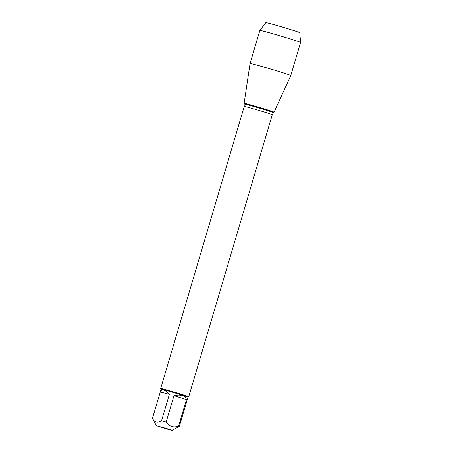 <?xml version="1.0" encoding="UTF-8"?>
<svg xmlns="http://www.w3.org/2000/svg" width="453" height="453" viewBox="0 0 453 453"><rect width="100%" height="100%" fill="white"/><g stroke="black" fill="none" stroke-linecap="round" stroke-linejoin="round"><path stroke-width="0.68" d="M166.755 428.98L172.072 430.35L166.789 428.566L156.381 425.701L166.755 428.98M172.072 430.35L179.343 426.403A14.032 0.368 -163.5 0 0 178.629 426.063C173.527 427.898 169.365 426.584 166.138 422.105A14.032 0.368 -163.5 0 0 161.557 420.769C157.582 423.147 154.541 422.366 152.435 418.425A14.032 0.368 -163.5 0 0 152.429 418.43A14.032 0.368 -163.5 0 0 152.435 418.442L160.26 392.004L169.382 394.348C167.185 391.981 165.249 390.565 163.573 390.107C161.914 389.71 160.815 390.344 160.26 392.004M187.984 397.23L188.703 396.839A14.621 0.385 16.5 0 1 188.703 396.839A14.621 0.385 16.5 0 0 174.807 392.309A14.621 0.385 16.5 0 0 160.679 388.527A14.621 0.385 16.5 0 1 160.679 388.527L161.075 389.257A14.032 0.368 16.5 0 1 161.075 389.252A14.032 0.368 16.5 0 1 163.663 389.795A14.032 0.368 16.5 0 1 178.754 394.127A14.032 0.368 16.5 0 1 187.984 397.224L179.343 426.403M161.557 420.769L169.382 394.348M178.629 426.063L186.455 399.642C185.152 395.582 180.99 394.269 173.969 395.684L166.138 422.105M187.168 399.982L179.343 426.398M188.714 396.828L272.27 114.751A14.621 0.385 -163.5 0 0 258.363 110.232A14.621 0.385 -163.5 0 0 244.235 106.449L244.116 103.318A15.623 0.408 16.5 0 1 259.212 107.361A15.623 0.408 16.5 0 1 274.071 112.191A15.623 0.408 -163.5 0 0 263.822 108.748A15.623 0.408 -163.5 0 0 246.998 103.918A15.623 0.408 -163.5 0 0 244.116 103.318L250.062 63.511A21.229 0.555 -163.5 0 0 250.062 63.511A21.229 0.555 -163.5 0 1 253.98 64.326A21.229 0.555 -163.5 0 1 276.806 70.878A21.229 0.555 -163.5 0 1 290.769 75.566L274.076 112.191A15.623 0.408 -163.5 0 1 271.194 111.585M168.108 429.251L159.422 426.596L168.108 429.251M173.969 395.684L186.455 399.642M259.863 30.419L265.832 22.65A17.707 0.464 16.5 0 1 269.099 23.341A17.707 0.464 16.5 0 1 288.063 28.777A17.707 0.464 16.5 0 1 299.795 32.707L300.571 42.474A21.229 0.555 -163.5 0 0 300.571 42.474A21.229 0.555 -163.5 0 0 286.506 37.763A21.229 0.555 -163.5 0 0 263.782 31.246A21.229 0.555 -163.5 0 0 259.863 30.419A21.229 0.555 -163.5 0 0 259.863 30.425L250.062 63.505M271.381 111.144L271.194 111.585L259.093 107.752L259.212 107.361M244.297 104.077A15.232 0.396 16.5 0 1 259.02 108.012A15.232 0.396 16.5 0 1 273.51 112.729L274.071 112.191M156.381 425.701L152.435 418.442L161.075 389.252M160.679 388.527L244.235 106.449M272.27 114.751L273.51 112.729M300.565 42.48L290.769 75.566"/></g></svg>
